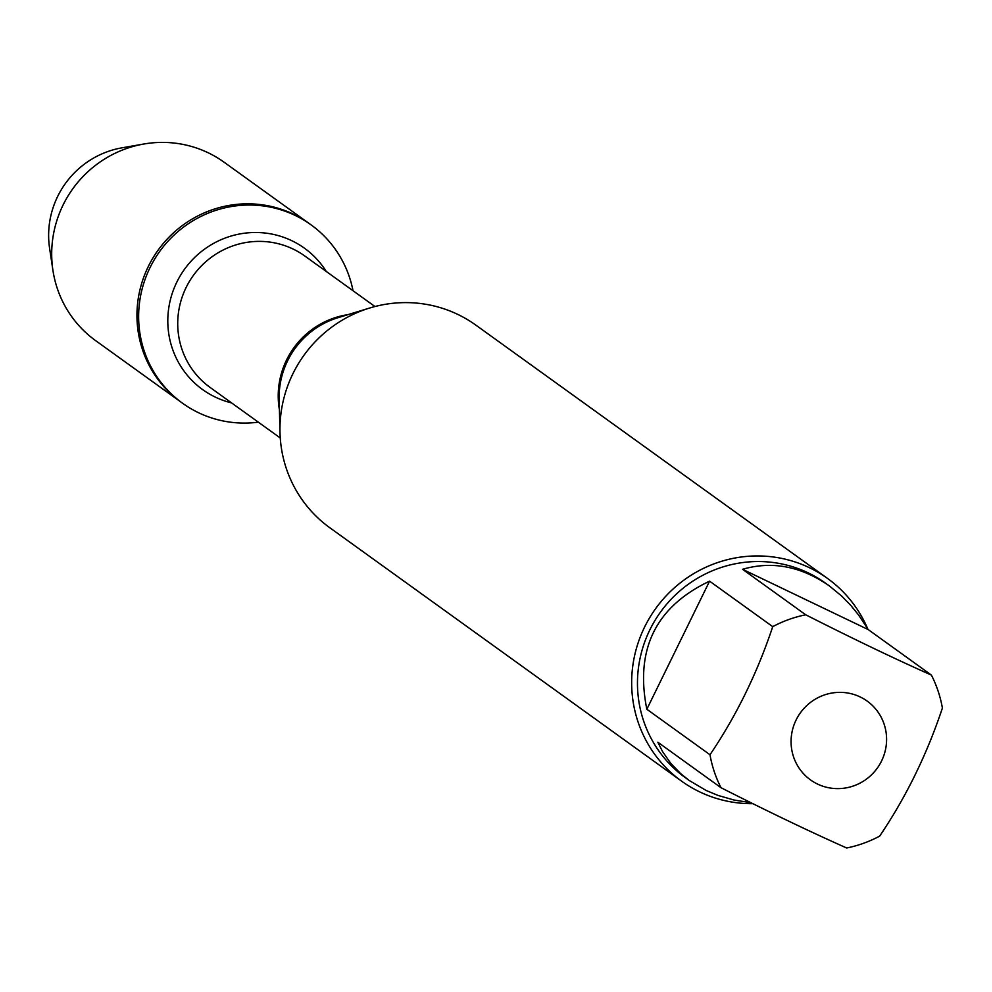 <?xml version="1.0" encoding="UTF-8"?>
<svg xmlns="http://www.w3.org/2000/svg" width="992" height="992" viewBox="0 0 992 992"><rect width="100%" height="100%" fill="white"/><g stroke="black" fill="none" stroke-linecap="round" stroke-linejoin="round"><path stroke-width="1.49" d="M258.329 422.17A109.926 107.272 -54.2 0 1 182.578 403.248A109.926 107.272 -54.2 0 1 154.554 259.284A109.926 107.272 -54.2 0 1 295.145 215.413A109.926 107.272 -54.2 0 1 311.066 224.862A109.926 107.272 -54.2 0 1 353.016 290.73M293.471 214.198A109.926 107.272 125.8 0 0 152.88 258.081A109.926 107.272 125.8 0 0 180.891 402.045A109.926 107.272 -54.2 0 1 158.1 250.145A109.926 107.272 -54.2 0 1 309.392 223.659A109.926 107.272 125.8 0 0 293.471 214.198M827.564 578.472L475.875 325.14A124.88 121.88 125.8 0 0 369.731 308.004A124.88 121.88 125.8 0 0 280.004 432.562A124.88 121.88 125.8 0 0 329.89 527.806L681.578 781.138A124.88 121.88 -54.2 0 1 649.748 617.582A124.88 121.88 -54.2 0 1 809.472 567.734A124.88 121.88 -54.2 0 1 827.564 578.472A124.88 121.88 -54.2 0 1 867.603 628.531M752.841 803.669A124.88 121.88 -54.2 0 1 699.67 791.876A124.88 121.88 -54.2 0 1 681.578 781.138M817.495 784.04A48.521 47.356 125.8 0 0 886.092 746.306A48.521 47.356 125.8 0 0 830.54 693.296A48.521 47.356 125.8 0 0 791.566 734.675A48.521 47.356 125.8 0 0 817.495 784.04M879.656 836.12C905.944 797.295 926.863 754.602 942.4 708.052A119.896 117.006 125.8 0 0 931.389 675.081C894.871 658.862 852.984 638.761 805.715 614.792A119.896 117.006 125.8 0 0 772.731 626.659C757.194 673.221 736.287 715.902 709.987 754.738A119.896 117.006 125.8 0 0 720.998 787.71C768.279 811.679 810.166 831.767 846.672 847.986A119.896 117.006 125.8 0 0 879.656 836.12M868.223 629.585L858.7 615.114L850.64 605.219L841.873 596.229L829.262 585.838C801.04 566.258 772.136 560.74 742.549 569.296L868.223 629.585L931.389 675.081M742.549 569.296L805.715 614.792M709.578 581.163C655.762 606.757 634.843 649.438 646.834 709.243L709.578 581.163L772.731 626.659M646.834 709.243L709.987 754.738M720.998 787.71L657.845 742.214L662.507 751.502L670.53 763.046L680.487 773.462L689.105 780.406L706.155 790.488L718.121 795.46L734.105 800.036L750.944 802.714M689.105 780.406L685.385 777.716A119.896 117.006 -54.2 0 1 660.523 612.052A119.896 117.006 -54.2 0 1 825.53 583.16L829.262 585.838M182.578 403.248L95.629 340.628A109.926 107.272 -54.2 0 1 52.911 270.246A109.926 107.272 -54.2 0 1 143.84 144.014A109.926 107.272 -54.2 0 1 224.13 162.242L311.066 224.862M143.84 144.014L121.991 147.82A87.507 85.399 125.8 0 0 49.6 248.31L52.911 270.246M369.731 308.004L337.962 317.7A81.865 79.893 125.8 0 0 279.149 399.354L280.004 432.562M279.422 409.808A80.997 79.05 -54.2 0 1 347.969 314.65M374.951 306.528L304.792 255.986A80.997 79.05 125.8 0 0 293.049 249.029A80.997 79.05 125.8 0 0 189.46 281.356A80.997 79.05 125.8 0 0 210.106 387.438L280.265 437.968M231.595 402.913A87.11 85.014 -54.2 0 1 173.327 290.259A87.11 85.014 -54.2 0 1 291.846 240.721A87.11 85.014 -54.2 0 1 326.269 271.461"/></g></svg>
